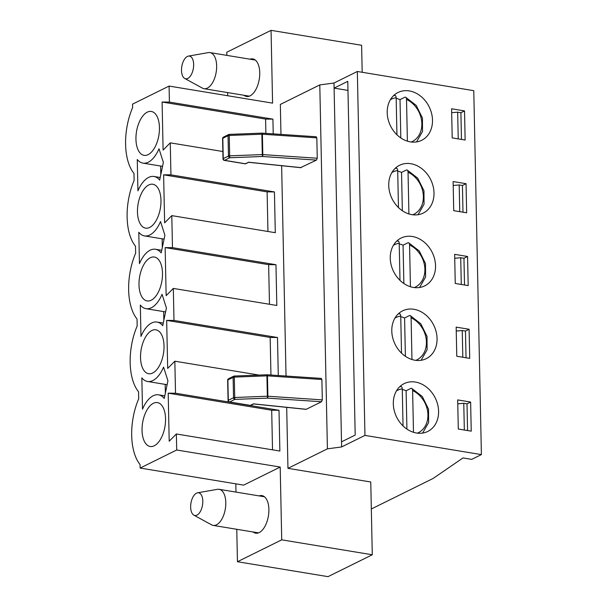 <?xml version="1.0" encoding="UTF-8"?>
<svg xmlns="http://www.w3.org/2000/svg" width="607" height="607" viewBox="0 0 607 607"><rect width="100%" height="100%" fill="white"/><g stroke="black" fill="none" stroke-linecap="round" stroke-linejoin="round"><path stroke-width="0.91" d="M413.488 432.298L412.616 390.574C412.494 388.814 411.933 388.078 410.939 388.366L411.667 388.328L422.297 396.53L428.542 409.141L428.618 422.571L422.639 433.064M406.918 429.088L406.113 390.756L410.939 388.366M406.113 390.756A26.67 21.549 63.7 0 0 402.282 389.497M400.59 386.659C401.584 386.371 402.145 387.107 402.266 388.867L403.04 425.932M411.963 359.519L411.091 317.787C410.969 316.027 410.408 315.291 409.414 315.579L410.142 315.549M405.393 356.301L404.588 317.969L409.414 315.579M404.588 317.969A26.67 21.549 63.7 0 0 400.757 316.71M399.065 313.88C400.059 313.584 400.62 314.32 400.741 316.08L401.515 353.145M410.438 286.732L409.566 245C409.444 243.24 408.883 242.504 407.896 242.8L408.617 242.762L419.247 250.957L425.492 263.575L425.575 276.997L419.589 287.498M403.867 283.515L403.063 245.182L407.896 242.8M403.063 245.182A26.67 21.549 63.7 0 0 399.231 243.931M397.539 241.093C398.533 240.797 399.095 241.533 399.216 243.301L399.99 280.358M408.913 213.945L408.041 172.221C407.919 170.461 407.365 169.725 406.371 170.013L407.1 169.975L417.73 178.177L423.967 190.788L424.05 204.218L418.064 214.711M402.342 210.735L401.538 172.403L406.371 170.013M401.538 172.403A26.67 21.549 63.7 0 0 397.706 171.144M396.022 168.306C397.008 168.018 397.57 168.754 397.691 170.514L398.465 207.571M407.388 141.165L406.515 99.434C406.394 97.674 405.84 96.938 404.846 97.226L405.575 97.196L416.205 105.39L422.442 118.001L422.525 131.431L416.539 141.932M400.817 137.948L400.013 99.616L404.846 97.226M400.013 99.616A26.67 21.549 63.7 0 0 396.181 98.357M394.497 95.527C395.483 95.231 396.045 95.967 396.166 97.727L396.94 134.792M193.868 515.153L211.585 524.85A18.286 9.325 -80.6 0 0 213.156 525.396A18.286 9.325 -80.6 0 0 225.334 508.871A18.286 9.325 -80.6 0 0 219.104 489.31A18.286 9.325 -80.6 0 0 217.443 489.325L197.548 492.816A11.503 5.865 -80.6 0 0 190.651 507.156A11.503 5.865 -80.6 0 0 193.868 515.153A11.503 5.865 -80.6 0 0 202.51 505.107A11.503 5.865 -80.6 0 0 197.548 492.816M184.718 78.447L202.435 88.144A18.286 9.325 -80.6 0 0 204.013 88.69A18.286 9.325 -80.6 0 0 216.646 65.875A18.286 9.325 -80.6 0 0 209.961 52.597A18.286 9.325 -80.6 0 0 208.292 52.612L188.398 56.11A11.503 5.865 -80.6 0 0 181.797 66.497A11.503 5.865 -80.6 0 0 184.718 78.447A11.503 5.865 -80.6 0 0 190.803 75.473A11.503 5.865 -80.6 0 0 193.648 64.448A11.503 5.865 -80.6 0 0 188.398 56.11M259.113 495.904A19.052 9.712 99.4 0 1 261.921 495.593A19.052 9.712 99.4 0 1 268.886 509.417A19.052 9.712 99.4 0 1 255.729 533.189A19.052 9.712 99.4 0 1 253.165 531.99M273.226 133.881L272.915 119.147L169.414 102.09L169.08 86.073L272.581 103.137L271.056 30.35L226.775 52.232L226.843 55.381M227.625 92.583L227.686 95.739M235.82 483.825L235.986 492.087M236.768 529.289L237.451 561.725L328.008 576.65L372.288 554.768L281.724 539.843L237.451 561.725M281.724 539.843L280.199 467.056L243.65 485.122L140.156 468.058L140.08 464.567A48.029 24.485 99.4 0 1 138.7 398.769L138.555 391.781A48.029 24.485 99.4 0 1 137.174 325.982L137.03 318.994A48.029 24.485 99.4 0 1 135.649 253.202L135.505 246.214A48.029 24.485 99.4 0 1 134.124 180.416L133.98 173.427A48.029 24.485 99.4 0 1 132.607 107.629L132.531 104.138L169.08 86.073M249.97 59.198A19.052 9.712 99.4 0 1 252.778 58.887A19.052 9.712 99.4 0 1 259.743 72.711A19.052 9.712 99.4 0 1 246.579 96.483A19.052 9.712 99.4 0 1 244.022 95.284M271.056 30.35L361.613 45.275L362.182 72.279M371.332 508.985L433.094 478.468L463.012 457.928L471.738 459.37L481.397 454.597L473.771 90.671L357.333 71.482L333.994 83.015L334.1 88.114L347.781 81.346L355.194 435.082L341.506 441.843L341.612 446.942L327.408 448.846L287.961 468.338L286.686 407.358M357.333 71.482L364.959 435.401L341.612 446.942M333.994 83.015L319.79 84.919L327.408 448.846M347.97 90.397L334.1 88.114L341.506 441.843M319.79 84.919L280.343 104.412L280.965 134.397M271.693 410.226L168.192 393.169L169.201 441.206L176.364 433.982L279.865 451.047L279.015 410.286L271.693 410.226L272.52 449.833M279.015 410.286L175.514 393.23L168.192 393.169M165.552 418.739A22.247 11.336 99.4 0 1 152.137 446.486A22.247 11.336 99.4 0 1 142.615 422.7A22.247 11.336 99.4 0 1 159.269 403.23A22.247 11.336 99.4 0 1 165.552 418.739M222.86 151.515L170.271 142.85L170.939 174.869L163.617 174.816L164.626 222.852L171.796 215.629L275.29 232.693L274.44 191.933L170.939 174.869M278.287 375.528L277.49 337.5L173.989 320.443L173.321 288.416L276.815 305.473L275.965 264.72L172.464 247.656L171.796 215.629M259.052 375.08L174.839 361.203L175.514 393.23M280.199 467.056L176.705 449.999L176.364 433.982M372.288 554.768L370.763 481.988L287.961 468.338M286.034 376.044L281.625 165.711M160.529 221.54L164.884 235.228L161.189 252.891A29.265 14.917 -80.6 0 0 155.491 249.265A29.265 14.917 -80.6 0 0 139.451 263.635L138.791 232.276A29.265 14.917 -80.6 0 0 144.489 235.903A29.265 14.917 -80.6 0 0 160.529 221.54M159.451 127.599A22.247 11.336 99.4 0 1 146.037 155.346A22.247 11.336 99.4 0 1 136.514 131.567A22.247 11.336 99.4 0 1 153.169 112.09A22.247 11.336 99.4 0 1 159.451 127.599M162.501 273.173A22.247 11.336 99.4 0 1 149.087 300.92A22.247 11.336 99.4 0 1 139.564 277.133A22.247 11.336 99.4 0 1 156.219 257.664A22.247 11.336 99.4 0 1 162.501 273.173M163.579 367.106L167.934 380.794L164.239 398.458A29.265 14.917 -80.6 0 0 158.541 394.831A29.265 14.917 -80.6 0 0 142.501 409.201L141.841 377.85A29.265 14.917 -80.6 0 0 147.539 381.477A29.265 14.917 -80.6 0 0 163.579 367.106M176.705 449.999L140.156 468.058M173.989 320.443L166.667 320.382L167.676 368.419L174.839 361.203M172.464 247.656L165.142 247.595L166.151 295.639L173.321 288.416M169.414 102.09L162.092 102.029L163.101 150.066L170.271 142.85M164.027 345.952A22.247 11.336 99.4 0 1 150.612 373.707A22.247 11.336 99.4 0 1 141.09 349.92A22.247 11.336 99.4 0 1 157.744 330.443A22.247 11.336 99.4 0 1 164.027 345.952M160.976 200.386A22.247 11.336 99.4 0 1 147.562 228.133A22.247 11.336 99.4 0 1 138.039 204.347A22.247 11.336 99.4 0 1 154.694 184.877A22.247 11.336 99.4 0 1 160.976 200.386M162.054 294.319L166.409 308.007L162.714 325.678A29.265 14.917 -80.6 0 0 157.016 322.051A29.265 14.917 -80.6 0 0 140.976 336.415L140.316 305.063A29.265 14.917 -80.6 0 0 146.014 308.69A29.265 14.917 -80.6 0 0 162.054 294.319M159.004 148.753L163.359 162.441L159.664 180.104A29.265 14.917 -80.6 0 0 153.966 176.478A29.265 14.917 -80.6 0 0 137.926 190.848L137.265 159.497A29.265 14.917 -80.6 0 0 142.964 163.124A29.265 14.917 -80.6 0 0 159.004 148.753M481.397 454.597L364.959 435.401M410.385 141.879A26.67 21.549 -116.3 0 1 388.123 119.412A26.67 21.549 -116.3 0 1 398.033 92.492A26.67 21.549 -116.3 0 1 429.172 106.855A26.67 21.549 -116.3 0 1 421.668 140.316A26.67 21.549 -116.3 0 1 410.385 141.879M453.118 181.561L466.055 183.693L466.662 212.807L453.725 210.675L453.118 181.561M413.428 287.445A26.67 21.549 -116.3 0 1 391.174 264.986A26.67 21.549 -116.3 0 1 401.083 238.058A26.67 21.549 -116.3 0 1 432.214 252.421A26.67 21.549 -116.3 0 1 424.71 285.882A26.67 21.549 -116.3 0 1 413.428 287.445M456.161 327.127L469.105 329.26L469.712 358.373L456.775 356.241L456.161 327.127M416.478 433.019A26.67 21.549 -116.3 0 1 394.224 410.552A26.67 21.549 -116.3 0 1 404.133 383.632A26.67 21.549 -116.3 0 1 435.265 397.995A26.67 21.549 -116.3 0 1 427.76 431.456A26.67 21.549 -116.3 0 1 416.478 433.019M457.686 399.914L470.622 402.046L471.237 431.16L458.3 429.028L457.686 399.914M414.953 360.232A26.67 21.549 -116.3 0 1 392.699 337.765A26.67 21.549 -116.3 0 1 402.608 310.845A26.67 21.549 -116.3 0 1 433.739 325.208A26.67 21.549 -116.3 0 1 426.235 358.669A26.67 21.549 -116.3 0 1 414.953 360.232M454.643 254.348L467.58 256.48L468.187 285.594L455.25 283.461L454.643 254.348M411.91 214.658A26.67 21.549 -116.3 0 1 389.648 192.199A26.67 21.549 -116.3 0 1 399.558 165.279A26.67 21.549 -116.3 0 1 430.689 179.642A26.67 21.549 -116.3 0 1 423.193 213.095A26.67 21.549 -116.3 0 1 411.91 214.658M451.593 108.774L464.53 110.906L465.137 140.02L452.2 137.888L451.593 108.774M315.966 136.818L316.831 137.857L317.256 158.237L316.452 160.104L300.7 167.593M234.317 376.097A1.525 1.229 63.7 0 0 233.103 377.342L227.875 379.921L228.308 400.301A1.525 0.448 178.8 0 0 228.073 400.552A1.525 1.525 0 0 0 229.347 402.024A1.525 0.774 -80.6 0 0 229.628 401.971A1.525 1.229 -116.3 0 1 228.308 400.301L233.528 397.722A1.525 1.229 63.7 0 0 234.848 399.391L229.628 401.971L250.327 405.385L253.43 403.852L306.262 409.293L321.513 401.751L267.482 398.131A1.525 0.417 -86.2 0 0 267.884 396.234A1.525 0.448 178.8 0 0 267.353 396.227L267.482 398.131L234.848 399.391L234.719 397.486A1.525 0.448 178.8 0 0 233.528 397.722L233.103 377.342A1.525 0.448 -1.2 0 1 234.294 377.106L234.363 376.097M306.262 409.293L305.761 409.239M321.027 378.465L321.892 379.504L267.452 375.854A1.525 0.417 -86.2 0 0 267.133 374.777A1.525 0.417 -86.2 0 0 266.997 374.845L266.928 375.854A1.525 0.448 -1.2 0 1 267.452 375.854L267.884 396.234L322.317 399.884L321.892 379.504M322.317 399.884L321.513 401.751M316.831 137.857L262.391 134.215A1.525 0.417 -86.2 0 0 262.065 133.13A1.525 0.417 -86.2 0 0 261.936 133.199L261.867 134.208A1.525 0.448 -1.2 0 1 262.391 134.215L262.816 154.595A1.525 0.448 178.8 0 0 262.292 154.588L262.421 156.492A1.525 0.417 -86.2 0 0 262.816 154.595L317.256 158.237M229.249 134.451A1.525 1.229 63.7 0 0 228.042 135.695A1.525 0.448 -1.2 0 1 229.234 135.467L229.658 155.84A1.525 0.448 178.8 0 0 228.467 156.075A1.525 1.229 63.7 0 0 229.787 157.744L229.658 155.84L262.292 154.588L261.867 134.208L229.234 135.467L229.302 134.458M248.665 162.289L245.266 163.738A1.525 0.774 99.4 0 1 244.993 163.784A1.525 1.525 0 0 0 245.911 163.647A1.525 1.229 -116.3 0 1 245.266 163.738L224.567 160.324A1.525 1.229 -116.3 0 1 223.247 158.655L228.467 156.075L228.042 135.695L222.815 138.282A1.525 1.229 -116.3 0 1 223.437 137.129L228.657 134.542A1.525 1.525 0 0 1 229.271 134.39L261.905 133.13A1.525 1.525 0 0 1 262.065 133.13L316.224 136.757M160.794 174.695L160.612 166.03M162.319 247.481L162.137 238.817M163.844 320.268L163.662 311.603M451.669 112.69L457.67 112.166L460.903 112.697L464.53 110.906M272.915 119.147L265.593 119.086L265.889 133.388M265.593 119.086L162.092 102.029M453.194 185.476L459.196 184.953L462.428 185.484L466.055 183.693M274.44 191.933L267.118 191.873L267.945 231.479M267.118 191.873L163.617 174.816M454.719 258.263L460.721 257.732L463.953 258.271L467.58 256.48M275.965 264.72L268.643 264.66L269.47 304.266M268.643 264.66L165.142 247.595M456.244 331.05L462.246 330.519L465.478 331.05L469.105 329.26M277.49 337.5L270.168 337.439L270.95 375.035M270.168 337.439L166.667 320.382M165.37 393.048L165.187 384.383M457.769 403.83L463.771 403.306L467.003 403.837L470.622 402.046M463.771 403.306L464.332 430.022M462.246 330.519L462.807 357.235M460.721 257.732L461.282 284.455M459.196 184.953L459.757 211.668M457.67 112.166L458.232 138.882M460.903 112.697L461.464 139.42M462.428 185.484L462.989 212.2M463.953 258.271L464.514 284.987M465.478 331.05L466.039 357.773M467.003 403.837L467.565 430.553M412.616 390.574A23.62 19.09 -116.3 0 1 427.791 412.472A23.62 19.09 -116.3 0 1 417.373 433.14M396.477 390.855A23.62 19.09 -116.3 0 1 402.266 388.867M411.091 317.787A23.62 19.09 -116.3 0 1 426.266 339.685A23.62 19.09 -116.3 0 1 415.848 360.361M394.952 318.068A23.62 19.09 -116.3 0 1 400.741 316.08M409.566 245A23.62 19.09 -116.3 0 1 424.741 266.898A23.62 19.09 -116.3 0 1 414.323 287.574M393.427 245.289A23.62 19.09 -116.3 0 1 399.216 243.301M408.041 172.221A23.62 19.09 -116.3 0 1 423.216 194.119A23.62 19.09 -116.3 0 1 412.798 214.787M391.902 172.502A23.62 19.09 -116.3 0 1 397.691 170.514M406.515 99.434A23.62 19.09 -116.3 0 1 421.69 121.332A23.62 19.09 -116.3 0 1 411.273 142.008M390.377 99.715A23.62 19.09 -116.3 0 1 396.166 97.727M266.928 375.854L234.294 377.106L234.719 397.486L267.353 396.227L266.928 375.854M227.875 379.921A1.525 1.229 -116.3 0 1 228.498 378.768A1.525 1.525 0 0 0 227.648 380.172A1.525 0.448 -1.2 0 1 227.875 379.921M250.054 405.43A1.525 1.525 0 0 0 250.972 405.294A1.525 1.229 -116.3 0 1 250.327 405.385A1.525 0.774 99.4 0 1 250.054 405.43L229.347 402.024M223.012 158.905L222.587 138.525A1.525 0.448 -1.2 0 1 222.815 138.282L223.247 158.655A1.525 0.448 178.8 0 0 223.012 158.905A1.525 1.525 0 0 0 224.287 160.377A1.525 0.774 -80.6 0 0 224.567 160.324L229.787 157.744L262.421 156.492L316.452 160.104M301.201 167.646L248.362 162.206M400.923 386.56L399.732 386.72M410.15 315.541L420.772 323.743L427.017 336.354L427.093 349.784L421.114 360.285M399.398 313.773L398.215 313.933M397.873 240.994L396.69 241.146M396.356 168.207L395.165 168.367M394.831 95.42L393.639 95.58M213.156 525.396L258.536 532.878M219.104 489.31L264.485 496.784M204.013 88.69L249.386 96.172M209.961 52.597L255.335 60.078M321.285 378.404L267.133 374.777A1.525 1.525 0 0 0 266.966 374.777L234.332 376.037A1.525 1.525 0 0 0 233.718 376.188L228.498 378.768M227.648 380.172L228.073 400.552M253.68 403.959L250.972 405.294M305.996 409.346L253.62 403.951M224.287 160.377L244.993 163.784M223.437 137.129A1.525 1.525 0 0 0 222.587 138.525M245.911 163.647L248.612 162.312M248.559 162.312L300.935 167.699M142.964 163.124L162.539 166.348M153.966 176.478L160.202 177.51M144.489 235.903L164.065 239.135M155.491 249.265L161.728 250.289M146.014 308.69L165.59 311.915M157.016 322.051L163.253 323.076M147.539 381.477L167.115 384.701M158.541 394.831L164.778 395.863"/></g></svg>
